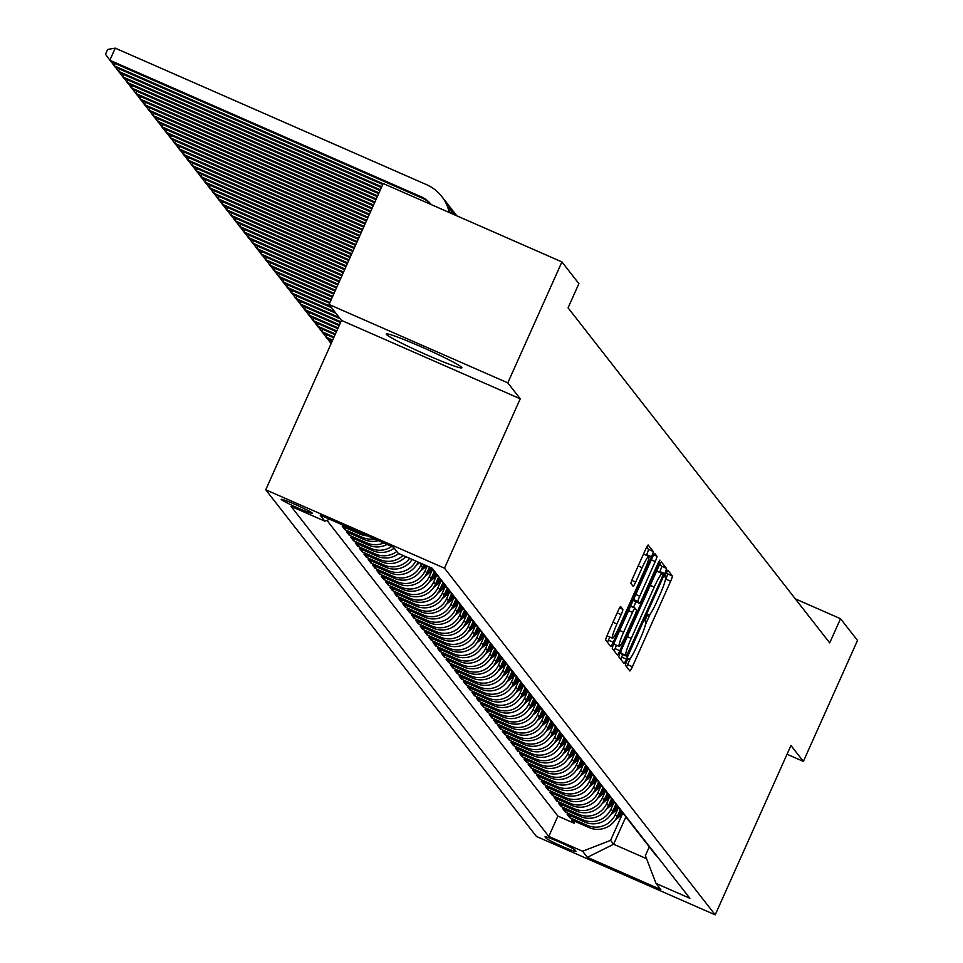<?xml version="1.0" encoding="UTF-8"?>
<svg xmlns="http://www.w3.org/2000/svg" width="963" height="963" viewBox="0 0 963 963"><rect width="100%" height="100%" fill="white"/><g stroke="black" fill="none" stroke-linecap="round" stroke-linejoin="round"><path stroke-width="1.44" d="M626.516 661.473L625.336 665.18L629.838 670.946A5.212 0.614 113.7 0 0 629.874 670.97A5.212 0.614 113.7 0 0 632.39 666.745L670.633 581.255A5.212 0.614 113.7 0 0 672.33 575.958L667.804 570.168L666.035 573.129L664.855 576.825L665.433 577.571A16.684 1.95 113.7 0 1 659.992 594.52L656.802 601.646A16.684 1.95 113.7 0 1 648.749 615.176A16.684 1.95 113.7 0 1 648.653 615.104L648.039 614.334L646.281 617.295L645.09 621.003L645.679 621.749A16.684 1.95 113.7 0 1 640.239 638.686L637.049 645.812A16.684 1.95 113.7 0 1 628.983 659.354A16.684 1.95 113.7 0 1 628.887 659.27L628.285 658.511L626.516 661.473M386.38 334.366A41.433 2.588 -155.9 0 0 425.213 354.228A41.433 2.588 -155.9 0 0 461.879 367.806A41.433 2.588 -155.9 0 0 461.734 367.409A41.433 2.588 -155.9 0 0 422.889 347.547A41.433 2.588 -155.9 0 0 386.235 333.968A41.433 2.588 -155.9 0 0 386.38 334.366M281.268 499.508A16.997 1.059 -155.9 0 0 297.206 507.657A16.997 1.059 -155.9 0 0 312.241 513.219A16.997 1.059 -155.9 0 0 312.193 513.062A16.997 1.059 -155.9 0 0 296.255 504.913A16.997 1.059 -155.9 0 0 281.22 499.34A16.997 1.059 -155.9 0 0 281.268 499.508M620.69 606.558A5.212 0.614 113.7 0 0 620.654 606.534A5.212 0.614 113.7 0 0 618.138 610.771L607.412 634.749A5.212 0.614 113.7 0 0 605.715 640.046L610.723 646.462A5.212 0.614 113.7 0 0 610.747 646.486A5.212 0.614 113.7 0 0 613.262 642.261L651.506 556.758A5.212 0.614 113.7 0 0 653.215 551.462L648.207 545.058A5.212 0.614 113.7 0 0 648.171 545.022A5.212 0.614 113.7 0 0 645.655 549.259L632.691 578.233A5.212 0.614 113.7 0 0 630.994 583.53L633.136 586.274A5.212 0.614 113.7 0 0 633.173 586.298A5.212 0.614 113.7 0 0 635.688 582.061L642.116 567.701A13.951 1.625 113.7 0 1 648.845 556.373A13.951 1.625 113.7 0 1 644.379 570.602L619.209 626.889A13.951 1.625 113.7 0 1 612.468 638.204A13.951 1.625 113.7 0 1 616.934 623.976L621.135 614.599A5.212 0.614 113.7 0 0 622.832 609.302L620.617 606.534M520.237 398.802L507.802 382.877L561.923 261.912L383.178 183.524L329.057 304.489L341.492 320.414L265.74 489.782L444.485 568.17L520.237 398.802L341.492 320.414M787.036 754.234L803.383 761.408L790.948 745.482L715.196 914.85L444.485 568.17M803.383 761.408L857.503 640.431L840.53 618.703L795.33 598.878M561.923 261.912L578.895 283.64L568.074 307.835L829.697 642.887L840.53 618.703M620.605 651.662A5.212 0.614 113.7 0 0 618.908 656.959L623.916 663.363A5.212 0.614 113.7 0 0 623.952 663.387A5.212 0.614 113.7 0 0 626.468 659.161L664.711 573.671A5.212 0.614 113.7 0 0 666.408 568.375L661.4 561.959A5.212 0.614 113.7 0 0 661.376 561.935A5.212 0.614 113.7 0 0 658.861 566.16L620.605 651.662M617.319 654.912L612.312 648.496A5.212 0.614 113.7 0 1 614.009 643.212L652.252 557.709A5.212 0.614 113.7 0 1 654.768 553.484A5.212 0.614 113.7 0 0 654.768 553.484L656.947 556.253A5.212 0.614 113.7 0 1 655.249 561.549L639.733 596.217A5.212 0.614 113.7 0 0 638.036 601.514L639.456 603.332A5.212 0.614 113.7 0 0 639.492 603.356A5.212 0.614 113.7 0 0 642.008 599.13L658.15 563.03L659.92 560.069L658.752 563.788L619.871 650.711A5.212 0.614 113.7 0 1 617.355 654.936A5.212 0.614 113.7 0 1 617.319 654.912M359.909 532.539A21.246 21.054 142 0 1 358.188 531.865L359.921 534.08L342.286 526.352L344.874 529.674L345.693 527.844M374.426 538.895A21.246 21.054 142 0 1 362.509 537.402L364.243 539.617L346.608 531.889L349.208 535.211L350.014 533.382M383.731 542.988A21.246 21.054 142 0 1 366.831 542.939L368.564 545.154L350.929 537.426L353.529 540.749L354.348 538.919M391.736 546.49A21.246 21.054 142 0 1 371.164 548.477L372.886 550.692L355.263 542.963L357.851 546.286L358.669 544.456M396.828 551.474A21.246 21.054 142 0 1 375.486 554.026L377.219 556.241L359.584 548.501L362.172 551.823L362.991 549.993M403.003 555.434A21.246 21.054 142 0 1 379.807 559.563L381.541 561.778L363.906 554.038L366.506 557.36L367.312 555.543M409.66 558.359A21.246 21.054 142 0 1 384.129 565.1L385.862 567.315L368.227 559.575L370.827 562.898L371.646 561.08M415.799 561.056A21.246 21.054 142 0 1 388.462 570.638L390.184 572.853L372.561 565.112L375.149 568.435L375.967 566.617M421.541 563.572L420.759 565.293A21.246 21.054 142 0 1 392.784 576.175L394.517 578.39L376.882 570.65L379.47 573.972L380.289 572.154M427.223 566.063L425.092 570.83A21.246 21.054 142 0 1 397.105 581.712L398.838 583.927L381.204 576.187L383.804 579.521L384.61 577.692M431.93 570.734L429.414 576.368A21.246 21.054 142 0 1 401.427 587.249L403.16 589.464L385.525 581.736L388.125 585.059L388.944 583.229M436.263 576.271L433.735 581.905A21.246 21.054 142 0 1 405.76 592.787L407.481 595.002L389.859 587.274L392.447 590.596L393.265 588.766M440.585 581.808L438.057 587.442A21.246 21.054 142 0 1 410.082 598.324L411.815 600.539L394.18 592.811L396.768 596.133L397.587 594.303M444.906 587.346L442.39 592.979A21.246 21.054 142 0 1 414.403 603.861L416.136 606.076L398.501 598.348L401.102 601.67L401.908 599.841M449.227 592.883L446.712 598.517A21.246 21.054 142 0 1 418.724 609.398L420.458 611.613L402.823 603.885L405.423 607.208L406.242 605.378M453.561 598.42L451.033 604.054A21.246 21.054 142 0 1 423.058 614.936L424.779 617.151L407.156 609.423L409.744 612.745L410.563 610.915M457.882 603.957L455.355 609.591A21.246 21.054 142 0 1 427.379 620.473L429.113 622.688L411.478 614.96L414.066 618.282L414.884 616.452M462.204 609.495L459.688 615.128A21.246 21.054 142 0 1 431.701 626.01L433.434 628.225L415.799 620.497L418.399 623.819L419.206 621.99M466.525 615.032L464.01 620.678A21.246 21.054 142 0 1 436.022 631.547L437.756 633.774L420.121 626.034L422.721 629.357L423.539 627.527M470.859 620.569L468.331 626.215A21.246 21.054 142 0 1 440.356 637.097L442.077 639.312L424.454 631.572L427.042 634.894L427.861 633.064M475.18 626.106L472.652 631.752A21.246 21.054 142 0 1 444.677 642.634L446.411 644.849L428.776 637.109L431.364 640.431L432.182 638.613M479.502 631.656L476.986 637.289A21.246 21.054 142 0 1 448.999 648.171L450.732 650.386L433.097 642.646L435.697 645.968L436.504 644.151M483.823 637.193L481.307 642.827A21.246 21.054 142 0 1 453.32 653.708L455.054 655.923L437.419 648.183L440.019 651.506L440.837 649.688M488.157 642.73L485.629 648.364A21.246 21.054 142 0 1 457.654 659.246L459.375 661.461L441.752 653.721L444.34 657.055L445.159 655.225M492.478 648.268L489.95 653.901A21.246 21.054 142 0 1 461.975 664.783L463.709 666.998L446.074 659.27L448.662 662.592L449.48 660.762M496.8 653.805L494.284 659.438A21.246 21.054 142 0 1 466.297 670.32L468.03 672.535L450.395 664.807L452.995 668.129L453.802 666.3M501.121 659.342L498.605 664.976A21.246 21.054 142 0 1 470.618 675.857L472.351 678.072L454.717 670.344L457.317 673.667L458.135 671.837M505.455 664.879L502.927 670.513A21.246 21.054 142 0 1 474.952 681.395L476.673 683.61L459.05 675.882L461.638 679.204L462.457 677.374M509.776 670.417L507.248 676.05A21.246 21.054 142 0 1 479.273 686.932L481.006 689.147L463.372 681.419L465.96 684.741L466.778 682.911M514.098 675.954L511.582 681.587A21.246 21.054 142 0 1 483.595 692.469L485.328 694.684L467.693 686.956L470.293 690.278L471.1 688.449M518.419 681.491L515.903 687.125A21.246 21.054 142 0 1 487.916 698.006L489.649 700.221L472.014 692.493L474.615 695.816L475.433 693.986M522.753 687.028L520.225 692.662A21.246 21.054 142 0 1 492.249 703.544L493.971 705.759L476.348 698.031L478.936 701.353L479.755 699.523M527.074 692.566L524.546 698.199A21.246 21.054 142 0 1 496.571 709.081L498.304 711.296L480.669 703.568L483.257 706.89L484.076 705.06M531.395 698.103L528.88 703.748A21.246 21.054 142 0 1 500.892 714.63L502.626 716.845L484.991 709.105L487.591 712.427L488.397 710.598M535.717 703.64L533.201 709.286A21.246 21.054 142 0 1 505.214 720.168L506.947 722.382L489.312 714.642L491.912 717.965L492.731 716.147M540.05 709.189L537.523 714.823A21.246 21.054 142 0 1 509.547 725.705L511.269 727.92L493.646 720.18L496.234 723.502L497.052 721.684M544.372 714.727L541.844 720.36A21.246 21.054 142 0 1 513.869 731.242L515.602 733.457L497.967 725.717L500.555 729.039L501.374 727.221M548.693 720.264L546.177 725.897A21.246 21.054 142 0 1 518.19 736.779L519.924 738.994L502.289 731.254L504.889 734.576L505.695 732.759M553.015 725.801L550.499 731.435A21.246 21.054 142 0 1 522.512 742.317L524.245 744.531L506.61 736.803L509.21 740.126L510.029 738.296M557.348 731.338L554.82 736.972A21.246 21.054 142 0 1 526.845 747.854L528.567 750.069L510.932 742.341L513.532 745.663L514.35 743.833M561.67 736.876L559.142 742.509A21.246 21.054 142 0 1 531.167 753.391L532.9 755.606L515.265 747.878L517.853 751.2L518.672 749.37M565.991 742.413L563.475 748.046A21.246 21.054 142 0 1 535.488 758.928L537.222 761.143L519.587 753.415L522.187 756.737L522.993 754.908M570.313 747.95L567.797 753.584A21.246 21.054 142 0 1 539.81 764.466L541.543 766.68L523.908 758.952L526.508 762.275L527.327 760.445M574.646 753.487L572.118 759.121A21.246 21.054 142 0 1 544.143 770.003L545.865 772.218L528.23 764.49L530.83 767.812L531.648 765.982M578.968 759.025L576.44 764.658A21.246 21.054 142 0 1 548.465 775.54L550.198 777.755L532.563 770.027L535.151 773.349L535.97 771.519M583.289 764.562L580.773 770.195A21.246 21.054 142 0 1 552.786 781.077L554.519 783.292L536.885 775.564L539.485 778.886L540.291 777.057M587.611 770.099L585.095 775.733A21.246 21.054 142 0 1 557.108 786.615L558.841 788.829L541.206 781.101L543.806 784.424L544.625 782.594M591.944 775.636L589.416 781.282A21.246 21.054 142 0 1 561.441 792.152L563.162 794.379L545.527 786.639L548.128 789.961L548.946 788.131M596.266 781.174L593.738 786.819A21.246 21.054 142 0 1 565.763 797.701L567.496 799.916L549.861 792.176L552.449 795.498L553.268 793.668M600.587 786.723L598.071 792.356A21.246 21.054 142 0 1 570.084 803.238L571.817 805.453L554.182 797.713L556.783 801.035L557.589 799.218M604.908 792.26L602.393 797.894A21.246 21.054 142 0 1 574.405 808.776L576.139 810.99L558.504 803.25L561.104 806.573L561.923 804.755M609.242 797.797L606.714 803.431A21.246 21.054 142 0 1 578.739 814.313L580.46 816.528L562.825 808.788L565.425 812.11L566.244 810.292M613.563 803.335L611.036 808.968A21.246 21.054 142 0 1 583.06 819.85L584.794 822.065L567.159 814.325L569.747 817.659L587.382 825.387A21.246 21.054 -38 0 0 615.369 814.505L617.885 808.872M570.565 815.83L569.747 817.659M394.517 578.39A21.246 21.054 -38 0 0 422.492 567.508L423.816 564.559M398.838 583.927A21.246 21.054 -38 0 0 426.814 573.045L429.498 567.063M403.16 589.464A21.246 21.054 -38 0 0 431.147 578.582L434.289 571.553M407.481 595.002A21.246 21.054 -38 0 0 435.469 584.12L438.61 577.09M411.815 600.539A21.246 21.054 -38 0 0 439.79 589.657L442.932 582.627M416.136 606.076A21.246 21.054 -38 0 0 444.112 595.194L447.265 588.164M420.458 611.613A21.246 21.054 -38 0 0 448.445 600.731L451.587 593.702M424.779 617.151A21.246 21.054 -38 0 0 452.766 606.269L455.908 599.239M429.113 622.688A21.246 21.054 -38 0 0 457.088 611.806L460.23 604.776M433.434 628.225A21.246 21.054 -38 0 0 461.409 617.343L464.563 610.313M437.756 633.774A21.246 21.054 -38 0 0 465.743 622.892L468.885 615.863M442.077 639.312A21.246 21.054 -38 0 0 470.064 628.43L473.206 621.4M446.411 644.849A21.246 21.054 -38 0 0 474.386 633.967L477.528 626.937M450.732 650.386A21.246 21.054 -38 0 0 478.707 639.504L481.861 632.474M455.054 655.923A21.246 21.054 -38 0 0 483.041 645.041L486.183 638.012M459.375 661.461A21.246 21.054 -38 0 0 487.362 650.579L490.504 643.549M463.709 666.998A21.246 21.054 -38 0 0 491.684 656.116L494.826 649.086M468.03 672.535A21.246 21.054 -38 0 0 496.005 661.653L499.159 654.623M472.351 678.072A21.246 21.054 -38 0 0 500.339 667.19L503.48 660.161M476.673 683.61A21.246 21.054 -38 0 0 504.66 672.728L507.802 665.698M481.006 689.147A21.246 21.054 -38 0 0 508.982 678.265L512.123 671.235M485.328 694.684A21.246 21.054 -38 0 0 513.303 683.802L516.457 676.772M489.649 700.221A21.246 21.054 -38 0 0 517.637 689.339L520.778 682.31M493.971 705.759A21.246 21.054 -38 0 0 521.958 694.877L525.1 687.847M498.304 711.296A21.246 21.054 -38 0 0 526.279 700.426L529.421 693.384M502.626 716.845A21.246 21.054 -38 0 0 530.601 705.963L533.755 698.933M506.947 722.382A21.246 21.054 -38 0 0 534.934 711.501L538.076 704.471M511.269 727.92A21.246 21.054 -38 0 0 539.256 717.038L542.398 710.008M515.602 733.457A21.246 21.054 -38 0 0 543.577 722.575L546.719 715.545M519.924 738.994A21.246 21.054 -38 0 0 547.899 728.112L551.053 721.082M524.245 744.531A21.246 21.054 -38 0 0 552.232 733.65L555.374 726.62M528.567 750.069A21.246 21.054 -38 0 0 556.554 739.187L559.696 732.157M532.9 755.606A21.246 21.054 -38 0 0 560.875 744.724L564.017 737.694M537.222 761.143A21.246 21.054 -38 0 0 565.197 750.261L568.351 743.231M541.543 766.68A21.246 21.054 -38 0 0 569.53 755.799L572.672 748.769M545.865 772.218A21.246 21.054 -38 0 0 573.852 761.336L576.993 754.306M550.198 777.755A21.246 21.054 -38 0 0 578.173 766.873L581.315 759.843M554.519 783.292A21.246 21.054 -38 0 0 582.495 772.41L585.648 765.38M558.841 788.829A21.246 21.054 -38 0 0 586.828 777.948L589.97 770.918M563.162 794.379A21.246 21.054 -38 0 0 591.15 783.497L594.291 776.467M567.496 799.916A21.246 21.054 -38 0 0 595.471 789.034L598.613 782.004M571.817 805.453A21.246 21.054 -38 0 0 599.793 794.571L602.946 787.541M576.139 810.99A21.246 21.054 -38 0 0 604.126 800.109L607.268 793.079M580.46 816.528A21.246 21.054 -38 0 0 608.447 805.646L611.589 798.616M584.794 822.065A21.246 21.054 -38 0 0 612.769 811.183L615.911 804.153M575.97 851.28L575.019 850.064A16.467 1.023 -155.9 0 0 559.587 842.168A16.467 1.023 -155.9 0 0 545.022 836.775A16.467 1.023 -155.9 0 0 545.07 836.931L546.021 838.147A16.467 1.023 -155.9 0 0 561.465 846.044A16.467 1.023 -155.9 0 0 576.03 851.436A16.467 1.023 -155.9 0 0 575.97 851.28M265.74 489.782L536.451 836.462L715.196 914.85M329.719 519.298L324.88 521.176L291.067 506.345L548.802 836.414L582.615 851.244L610.602 840.362L622.206 814.409M324.88 521.176L320.125 515.085L393.554 547.285L398.309 553.376L432.122 568.206L689.869 898.286L656.044 883.456L660.799 889.547L587.37 857.335L582.615 851.244M326.963 520.369L557.89 816.094L574.08 823.196L571.48 819.874L589.115 827.602A21.246 21.054 -38 0 0 617.09 816.72L620.244 809.69M651.518 849.583A21.246 21.054 -38 0 0 655.394 854.133M652.721 851.304L654.455 853.519A21.246 21.054 -38 0 0 657.127 856.348M583.06 819.85L565.425 812.11M578.739 814.313L561.104 806.573M574.405 808.776L556.783 801.035M570.084 803.238L552.449 795.498M565.763 797.701L548.128 789.961M561.441 792.152L543.806 784.424M557.108 786.615L539.485 778.886M552.786 781.077L535.151 773.349M548.465 775.54L530.83 767.812M544.143 770.003L526.508 762.275M539.81 764.466L522.187 756.737M535.488 758.928L517.853 751.2M531.167 753.391L513.532 745.663M526.845 747.854L509.21 740.126M522.512 742.317L504.889 734.576M518.19 736.779L500.555 729.039M513.869 731.242L496.234 723.502M509.547 725.705L491.912 717.965M505.214 720.168L487.591 712.427M500.892 714.63L483.257 706.89M496.571 709.081L478.936 701.353M492.249 703.544L474.615 695.816M487.916 698.006L470.293 690.278M483.595 692.469L465.96 684.741M479.273 686.932L461.638 679.204M474.952 681.395L457.317 673.667M470.618 675.857L452.995 668.129M466.297 670.32L448.662 662.592M461.975 664.783L444.34 657.055M457.654 659.246L440.019 651.506M453.32 653.708L435.697 645.968M448.999 648.171L431.364 640.431M444.677 642.634L427.042 634.894M440.356 637.097L422.721 629.357M436.022 631.547L418.399 623.819M431.701 626.01L414.066 618.282M427.379 620.473L409.744 612.745M423.058 614.936L405.423 607.208M418.724 609.398L401.102 601.67M414.403 603.861L396.768 596.133M410.082 598.324L392.447 590.596M405.76 592.787L388.125 585.059M401.427 587.249L383.804 579.521M397.105 581.712L379.47 573.972M392.784 576.175L375.149 568.435M388.462 570.638L370.827 562.898M384.129 565.1L366.506 557.36M379.807 559.563L362.172 551.823M375.486 554.026L357.851 546.286M371.164 548.477L353.529 540.749M366.831 542.939L349.208 535.211M362.509 537.402L344.874 529.674M358.188 531.865L340.553 524.137M610.602 840.362L613.624 844.238L646.558 858.683M625.878 816.841L613.624 844.238L587.37 857.335M649.279 846.898L645.379 855.625L656.044 883.456M507.802 382.877L329.057 304.489M574.887 821.367L574.08 823.196M557.89 816.094L548.802 836.414M651.072 848.596A21.246 21.054 142 0 1 648.4 845.767L650.133 847.982A21.246 21.054 -38 0 0 652.794 850.811M646.739 843.058A21.246 21.054 142 0 1 644.078 840.23L645.812 842.444A21.246 21.054 -38 0 0 648.472 845.273M648.4 845.767A21.246 21.054 142 0 1 647.184 844.045M642.417 837.521A21.246 21.054 142 0 1 639.757 834.692L641.478 836.907A21.246 21.054 -38 0 0 644.151 839.736M644.078 840.23A21.246 21.054 142 0 1 642.863 838.508M638.096 831.984A21.246 21.054 142 0 1 635.424 829.155L637.157 831.37A21.246 21.054 -38 0 0 639.829 834.199M639.757 834.692A21.246 21.054 142 0 1 638.541 832.971M633.774 826.447A21.246 21.054 142 0 1 631.102 823.618L632.835 825.833A21.246 21.054 -38 0 0 635.496 828.662M635.424 829.155A21.246 21.054 142 0 1 634.22 827.434M629.441 820.909A21.246 21.054 142 0 1 626.781 818.081L628.514 820.295A21.246 21.054 -38 0 0 631.174 823.124M631.102 823.618A21.246 21.054 142 0 1 629.886 821.896M625.119 815.372A21.246 21.054 142 0 1 622.459 812.543L624.18 814.758A21.246 21.054 -38 0 0 626.853 817.587M626.781 818.081A21.246 21.054 142 0 1 625.565 816.347M620.798 809.835A21.246 21.054 142 0 1 618.126 807.006L619.859 809.221A21.246 21.054 -38 0 0 622.531 812.05M622.459 812.543A21.246 21.054 142 0 1 621.243 810.81M616.476 804.286A21.246 21.054 142 0 1 613.804 801.469L615.538 803.684A21.246 21.054 -38 0 0 618.198 806.5M612.649 811.448L618.102 806.97A21.246 21.054 142 0 1 616.922 805.273M612.143 798.748A21.246 21.054 142 0 1 609.483 795.932L611.216 798.146A21.246 21.054 -38 0 0 613.876 800.963M608.327 805.911L613.78 801.433A21.246 21.054 142 0 1 612.588 799.735M607.822 793.211A21.246 21.054 142 0 1 605.161 790.394L606.883 792.609A21.246 21.054 -38 0 0 609.555 795.426M609.483 795.932A21.246 21.054 142 0 1 608.267 794.198M603.5 787.674A21.246 21.054 142 0 1 600.828 784.857L602.561 787.072A21.246 21.054 -38 0 0 605.233 789.889M605.161 790.394A21.246 21.054 142 0 1 603.945 788.661M599.179 782.137A21.246 21.054 142 0 1 596.506 779.308L598.24 781.523A21.246 21.054 -38 0 0 600.9 784.351M600.828 784.857A21.246 21.054 142 0 1 599.624 783.124M594.845 776.599A21.246 21.054 142 0 1 592.185 773.77L593.918 775.985A21.246 21.054 -38 0 0 596.579 778.814M596.506 779.308A21.246 21.054 142 0 1 595.29 777.586M590.524 771.062A21.246 21.054 142 0 1 587.863 768.233L589.585 770.448A21.246 21.054 -38 0 0 592.257 773.277M592.185 773.77A21.246 21.054 142 0 1 590.969 772.049M586.202 765.525A21.246 21.054 142 0 1 583.53 762.696L585.263 764.911A21.246 21.054 -38 0 0 587.936 767.74M587.863 768.233A21.246 21.054 142 0 1 586.648 766.512M581.881 759.988A21.246 21.054 142 0 1 579.208 757.159L580.942 759.374A21.246 21.054 -38 0 0 583.602 762.202M583.53 762.696A21.246 21.054 142 0 1 582.326 760.975M577.547 754.45A21.246 21.054 142 0 1 574.887 751.622L576.62 753.836A21.246 21.054 -38 0 0 579.281 756.665M579.208 757.159A21.246 21.054 142 0 1 577.993 755.437M573.226 748.913A21.246 21.054 142 0 1 570.565 746.084L572.287 748.299A21.246 21.054 -38 0 0 574.959 751.128M574.887 751.622A21.246 21.054 142 0 1 573.671 749.9M568.904 743.376A21.246 21.054 142 0 1 566.232 740.547L567.965 742.762A21.246 21.054 -38 0 0 570.638 745.591M570.565 746.084A21.246 21.054 142 0 1 569.35 744.363M564.583 737.839A21.246 21.054 142 0 1 561.911 735.01L563.644 737.225A21.246 21.054 -38 0 0 566.304 740.053M566.232 740.547A21.246 21.054 142 0 1 565.028 738.814M560.249 732.301A21.246 21.054 142 0 1 557.589 729.473L559.322 731.687A21.246 21.054 -38 0 0 561.983 734.516M561.911 735.01A21.246 21.054 142 0 1 560.695 733.276M555.928 726.752A21.246 21.054 142 0 1 553.268 723.935L554.989 726.15A21.246 21.054 -38 0 0 557.661 728.979M557.589 729.473A21.246 21.054 142 0 1 556.373 727.739M551.606 721.215A21.246 21.054 142 0 1 548.934 718.398L550.667 720.613A21.246 21.054 -38 0 0 553.34 723.43M553.268 723.935A21.246 21.054 142 0 1 552.052 722.202M547.285 715.678A21.246 21.054 142 0 1 544.613 712.861L546.346 715.076A21.246 21.054 -38 0 0 549.006 717.892M548.934 718.398A21.246 21.054 142 0 1 547.73 716.665M542.951 710.14A21.246 21.054 142 0 1 540.291 707.324L542.025 709.538A21.246 21.054 -38 0 0 544.685 712.355M544.613 712.861A21.246 21.054 142 0 1 543.397 711.127M538.63 704.603A21.246 21.054 142 0 1 535.97 701.774L537.691 704.001A21.246 21.054 -38 0 0 540.363 706.818M540.291 707.324A21.246 21.054 142 0 1 539.075 705.59M534.309 699.066A21.246 21.054 142 0 1 531.636 696.237L533.37 698.452A21.246 21.054 -38 0 0 536.042 701.281M535.97 701.774A21.246 21.054 142 0 1 534.754 700.053M529.987 693.529A21.246 21.054 142 0 1 527.315 690.7L529.048 692.915A21.246 21.054 -38 0 0 531.708 695.743M531.636 696.237A21.246 21.054 142 0 1 530.432 694.516M525.654 687.991A21.246 21.054 142 0 1 522.993 685.162L524.727 687.377A21.246 21.054 -38 0 0 527.387 690.206M527.315 690.7A21.246 21.054 142 0 1 526.099 688.978M521.332 682.454A21.246 21.054 142 0 1 518.672 679.625L520.393 681.84A21.246 21.054 -38 0 0 523.065 684.669M522.993 685.162A21.246 21.054 142 0 1 521.777 683.441M517.011 676.917A21.246 21.054 142 0 1 514.35 674.088L516.072 676.303A21.246 21.054 -38 0 0 518.744 679.132M518.672 679.625A21.246 21.054 142 0 1 517.456 677.904M512.689 671.38A21.246 21.054 142 0 1 510.017 668.551L511.75 670.766A21.246 21.054 -38 0 0 514.411 673.594M514.35 674.088A21.246 21.054 142 0 1 513.135 672.367M508.356 665.842A21.246 21.054 142 0 1 505.695 663.013L507.429 665.228A21.246 21.054 -38 0 0 510.089 668.057M510.017 668.551A21.246 21.054 142 0 1 508.801 666.829M504.034 660.305A21.246 21.054 142 0 1 501.374 657.476L503.095 659.691A21.246 21.054 -38 0 0 505.768 662.52M505.695 663.013A21.246 21.054 142 0 1 504.48 661.292M499.713 654.768A21.246 21.054 142 0 1 497.052 651.939L498.774 654.154A21.246 21.054 -38 0 0 501.446 656.983M501.374 657.476A21.246 21.054 142 0 1 500.158 655.743M495.391 649.231A21.246 21.054 142 0 1 492.719 646.402L494.452 648.617A21.246 21.054 -38 0 0 497.113 651.445M497.052 651.939A21.246 21.054 142 0 1 495.837 650.206M491.058 643.681A21.246 21.054 142 0 1 488.397 640.864L490.131 643.079A21.246 21.054 -38 0 0 492.791 645.896M492.719 646.402A21.246 21.054 142 0 1 491.503 644.668M486.736 638.144A21.246 21.054 142 0 1 484.076 635.327L485.797 637.542A21.246 21.054 -38 0 0 488.47 640.359M488.397 640.864A21.246 21.054 142 0 1 487.182 639.131M482.415 632.607A21.246 21.054 142 0 1 479.755 629.79L481.476 632.005A21.246 21.054 -38 0 0 484.148 634.822M484.076 635.327A21.246 21.054 142 0 1 482.86 633.594M478.093 627.069A21.246 21.054 142 0 1 475.421 624.253L477.154 626.468A21.246 21.054 -38 0 0 479.815 629.284M479.755 629.79A21.246 21.054 142 0 1 478.539 628.057M473.76 621.532A21.246 21.054 142 0 1 471.1 618.703L472.833 620.918A21.246 21.054 -38 0 0 475.493 623.747M475.421 624.253A21.246 21.054 142 0 1 474.205 622.519M469.438 615.995A21.246 21.054 142 0 1 466.778 613.166L468.5 615.381A21.246 21.054 -38 0 0 471.172 618.21M471.1 618.703A21.246 21.054 142 0 1 469.884 616.982M465.117 610.458A21.246 21.054 142 0 1 462.457 607.629L464.178 609.844A21.246 21.054 -38 0 0 466.85 612.673M466.778 613.166A21.246 21.054 142 0 1 465.562 611.445M460.796 604.92A21.246 21.054 142 0 1 458.123 602.092L459.857 604.307A21.246 21.054 -38 0 0 462.517 607.135M462.457 607.629A21.246 21.054 142 0 1 461.241 605.908M456.462 599.383A21.246 21.054 142 0 1 453.802 596.554L455.535 598.769A21.246 21.054 -38 0 0 458.195 601.598M458.123 602.092A21.246 21.054 142 0 1 456.907 600.37M390.184 572.853A21.246 21.054 -38 0 0 418.123 562.067M452.141 593.846A21.246 21.054 142 0 1 449.48 591.017L451.202 593.232A21.246 21.054 -38 0 0 453.874 596.061M453.802 596.554A21.246 21.054 142 0 1 452.586 594.833M385.862 567.315A21.246 21.054 -38 0 0 412.176 559.467M447.819 588.309A21.246 21.054 142 0 1 445.159 585.48L446.88 587.695A21.246 21.054 -38 0 0 449.552 590.524M449.48 591.017A21.246 21.054 142 0 1 448.264 589.296M381.541 561.778A21.246 21.054 -38 0 0 405.736 556.638M443.498 582.771A21.246 21.054 142 0 1 440.825 579.943L442.559 582.158A21.246 21.054 -38 0 0 445.219 584.986M445.159 585.48A21.246 21.054 142 0 1 443.943 583.759M377.219 556.241A21.246 21.054 -38 0 0 398.718 553.556M439.164 577.234A21.246 21.054 142 0 1 436.504 574.405L438.237 576.62A21.246 21.054 -38 0 0 440.898 579.449M440.825 579.943A21.246 21.054 142 0 1 439.61 578.209M372.886 550.692A21.246 21.054 -38 0 0 394.228 548.152M434.843 571.697A21.246 21.054 142 0 1 432.182 568.868L433.904 571.083A21.246 21.054 -38 0 0 436.576 573.912M436.504 574.405A21.246 21.054 142 0 1 435.288 572.672M368.564 545.154A21.246 21.054 -38 0 0 387.054 544.432M432.182 568.868A21.246 21.054 142 0 1 431.496 567.929M364.243 539.617A21.246 21.054 -38 0 0 378.375 540.628M359.921 534.08A21.246 21.054 -38 0 0 367.433 535.837M665.204 580.46L665.806 579.136A5.212 0.614 113.7 0 0 667.503 573.84L666.372 572.395M626.54 666.733A5.212 0.614 113.7 0 0 627.563 664.626L630.476 658.114M645.451 624.638L650.23 613.949M659.523 572.359L659.884 571.553A5.212 0.614 113.7 0 0 661.581 566.256L659.872 564.065M620.617 659.149A5.212 0.614 113.7 0 0 621.641 657.043L622.76 654.527M626.432 656.116L661.786 578.125L662.977 574.43L662.351 573.635A16.684 1.95 113.7 0 0 662.255 573.563A16.684 1.95 113.7 0 0 654.202 587.093L631.246 638.397A16.684 1.95 113.7 0 0 625.806 655.334L620.979 653.215L625.806 655.334M662.135 573.539L657.524 571.516A16.684 1.95 113.7 0 0 657.428 571.444A16.684 1.95 113.7 0 0 655.947 572.672M621.207 650.326A16.684 1.95 113.7 0 0 620.979 653.215M633.461 599.72L634.629 601.213A5.212 0.614 113.7 0 0 634.653 601.237A5.212 0.614 113.7 0 0 634.701 601.249M635.965 601.815L633.449 607.436M616.525 645.258L615.032 648.593L619.871 650.711M623.639 632.197A13.951 1.625 113.7 0 0 619.173 646.426A13.951 1.625 113.7 0 0 625.914 635.111L634.786 615.273A5.212 0.614 113.7 0 0 636.483 609.976L635.062 608.159A5.212 0.614 113.7 0 0 635.026 608.135A5.212 0.614 113.7 0 0 632.51 612.372L623.639 632.197L619.703 630.476M614.286 642.598A13.951 1.625 113.7 0 0 614.346 644.307L619.173 646.426M614.021 650.699A5.212 0.614 113.7 0 0 615.032 648.593M607.581 634.376A13.951 1.625 113.7 0 0 607.641 636.086L612.468 638.204M648.845 556.373L644.018 554.255A13.951 1.625 113.7 0 0 643.176 554.808M646.39 555.302L646.679 554.64A5.212 0.614 113.7 0 0 648.376 549.343L646.667 547.153M607.424 642.237A5.212 0.614 113.7 0 0 608.435 640.142L609.82 637.049M615.08 820.259L623.242 813.554M618.968 812.519L621.159 810.726M616.982 816.985L622.423 812.507M621.917 811.821L617.752 815.252M610.759 814.722L618.92 808.017M614.647 806.982L616.838 805.188M617.596 806.284L613.431 809.714M606.437 809.185L614.599 802.48M610.325 801.445L612.504 799.651M613.275 800.747L609.098 804.177M602.116 803.648L610.277 796.943M606.004 795.907L608.183 794.114M604.006 800.361L609.447 795.883M608.953 795.209L604.776 798.64M597.782 798.11L605.944 791.405M601.67 790.37L603.861 788.577M599.684 794.824L605.125 790.346M604.62 789.672L600.455 793.103M593.461 792.573L601.622 785.868M597.349 784.833L599.54 783.039M595.351 789.287L600.804 784.809M600.298 784.135L596.133 787.565M589.139 787.036L597.301 780.331M593.027 779.296L595.206 777.502M591.029 783.75L596.482 779.272M595.977 778.598L591.8 782.028M584.818 781.499L592.979 774.794M588.706 773.758L590.885 771.965M586.708 778.212L592.149 773.734M591.655 773.06L587.478 776.491M580.484 775.961L588.658 769.256M584.372 768.221L586.563 766.428M582.386 772.675L587.827 768.197M587.322 767.523L583.157 770.954M331.344 343.117L330.381 342.696L331.116 343.622M331.404 340.408L330.381 342.696L327.468 338.687M576.163 770.424L584.324 763.707M580.051 762.684L582.242 760.878M578.053 767.138L583.506 762.66M583 761.986L578.835 765.404M332.704 340.071L326.06 337.146L327.143 338.531L332.367 340.83M327.083 334.871L326.06 337.146L323.147 333.15M571.841 764.887L580.003 758.17M575.73 757.147L577.908 755.341M573.731 761.601L579.184 757.123M578.679 756.449L574.502 759.867M334.065 337.026L321.738 331.609L322.81 332.993L333.728 337.784M322.749 329.334L321.738 331.609L318.825 327.613M567.52 759.35L575.681 752.633M571.408 751.597L573.587 749.804M569.41 756.063L574.851 751.585M574.357 750.911L570.18 754.33M335.425 333.98L317.405 326.072L318.488 327.456L335.088 334.739M318.428 323.797L317.405 326.072L314.504 322.063M563.186 753.8L571.36 747.095M567.075 746.06L569.265 744.267M565.088 750.526L570.529 746.048M570.024 745.374L565.859 748.793M336.785 330.935L313.083 320.535L314.167 321.919L336.448 331.693M314.107 318.259L313.083 320.535L310.17 316.526M558.865 748.263L567.026 741.558M562.753 740.523L564.944 738.729M560.755 744.989L566.208 740.511M565.702 739.837L561.537 743.255M338.145 327.889L308.762 314.997L309.845 316.382L337.808 328.648M309.785 312.71L308.762 314.997L305.849 310.989M554.544 742.726L562.705 736.021M558.432 734.986L560.61 733.192M556.433 739.452L561.886 734.974M561.381 734.288L557.204 737.718M339.518 324.844L304.44 309.46L305.512 310.844L339.169 325.602M305.452 307.173L304.44 309.46L301.527 305.452M550.222 737.189L558.384 730.484M554.11 729.448L556.289 727.655M552.112 733.914L557.565 729.436M557.059 728.75L552.882 732.181M340.878 321.798L300.107 303.923L301.19 305.307L340.529 322.557M301.13 301.636L300.107 303.923L297.206 299.914M545.889 731.651L554.062 724.946M549.777 723.911L551.968 722.118M547.791 728.377L553.231 723.899M552.726 723.213L548.561 726.644M339.132 317.393L295.785 298.386L296.869 299.77L340.216 318.777M296.809 296.098L295.785 298.386L292.872 294.377M541.567 726.114L549.729 719.409M545.455 718.374L547.646 716.58M543.457 722.828L548.91 718.35M548.404 717.676L544.239 721.106M334.811 311.856L291.464 292.848L292.547 294.233L335.894 313.24M292.487 290.561L291.464 292.848L288.551 288.84M537.246 720.577L545.407 713.872M541.134 712.837L543.313 711.043M539.136 717.291L544.589 712.813M544.083 712.139L539.906 715.569M330.49 306.318L287.143 287.311L288.214 288.695L331.573 307.703M288.154 285.024L287.143 287.311L284.229 283.303M532.924 715.04L541.086 708.335M536.812 707.299L538.991 705.506M534.814 711.753L540.267 707.275M539.762 706.601L535.584 710.032M329.972 302.454L282.809 281.774L283.892 283.158L329.635 303.213M283.832 279.487L282.809 281.774L279.908 277.765M528.591 709.502L536.764 702.797M532.479 701.762L534.67 699.969M530.493 706.216L535.934 701.738M535.428 701.064L531.263 704.495M331.332 299.409L278.488 276.237L279.571 277.621L330.995 300.167M279.511 273.949L278.488 276.237L275.574 272.228M524.269 703.965L532.431 697.26M528.157 696.225L530.348 694.431M526.159 700.679L531.612 696.201M531.107 695.527L526.942 698.957M332.692 296.363L274.166 270.699L275.249 272.084L332.355 297.122M275.189 268.412L274.166 270.699L271.253 266.691M519.948 698.428L528.109 691.723M523.836 690.688L526.015 688.894M521.838 695.142L527.291 690.664M526.785 689.99L522.608 693.42M334.065 293.318L269.845 265.162L270.916 266.546L333.716 294.076M270.856 262.875L269.845 265.162L266.932 261.154M515.626 692.891L523.788 686.174M519.514 685.15L521.693 683.345M517.516 689.604L522.969 685.126M522.464 684.452L518.287 687.883M335.425 290.272L265.511 259.613L266.595 261.009L335.076 291.031M266.534 257.338L265.511 259.613L262.61 255.616M511.293 687.353L519.466 680.636M515.181 679.613L517.372 677.808M513.195 684.067L518.636 679.589M518.13 678.915L513.965 682.334M336.785 287.227L261.19 254.076L262.273 255.46L336.448 287.997M262.213 251.8L261.19 254.076L258.277 250.079M506.971 681.816L515.133 675.099M510.859 674.064L513.05 672.27M508.861 678.53L514.314 674.052M513.809 673.378L509.644 676.796M338.145 284.181L256.868 248.538L257.952 249.923L337.808 284.952M257.891 246.263L256.868 248.538L253.955 244.53M502.65 676.267L510.811 669.562M506.538 668.527L508.717 666.733M504.54 672.993L509.993 668.515M509.487 667.841L505.31 671.259M339.506 281.148L252.547 243.001L253.618 244.385L339.169 281.906M253.558 240.726L252.547 243.001L249.634 238.993M498.328 670.73L506.49 664.025M502.217 662.989L504.395 661.196M500.218 667.455L505.671 662.977M505.166 662.303L500.989 665.722M340.866 278.102L248.213 237.464L249.297 238.848L340.529 278.861M249.236 235.189L248.213 237.464L245.312 233.455M493.995 665.192L502.168 658.487M497.883 657.452L500.074 655.659M495.897 661.918L501.338 657.44M500.832 656.766L496.667 660.185M342.226 275.057L243.892 231.927L244.975 233.311L341.889 275.815M244.915 229.639L243.892 231.927L240.979 227.918M489.673 659.655L497.835 652.95M493.562 651.915L495.752 650.121M491.563 656.381L497.016 651.903M496.511 651.217L492.346 654.647M343.586 272.011L239.57 226.389L240.654 227.774L343.249 272.77M240.594 224.102L239.57 226.389L236.657 222.381M485.352 654.118L493.513 647.413M489.24 646.378L491.419 644.584M487.242 650.844L492.695 646.366M492.189 645.679L488.012 649.11M344.959 268.966L235.249 220.852L236.32 222.236L344.61 269.724M236.26 218.565L235.249 220.852L232.336 216.844M481.031 648.581L489.192 641.876M484.919 640.84L487.097 639.047M482.92 645.294L488.373 640.828M487.868 640.142L483.691 643.573M346.319 265.92L230.915 215.315L231.999 216.699L345.97 266.679M231.939 213.028L230.915 215.315L228.014 211.306M476.697 643.043L484.871 636.338M480.585 635.303L482.776 633.51M478.599 639.757L484.04 635.279M483.534 634.605L479.369 638.036M347.679 262.875L226.594 209.778L227.677 211.162L347.342 263.633M227.617 207.49L226.594 209.778L223.681 205.769M472.376 637.506L480.537 630.801M476.264 629.766L478.455 627.972M474.265 634.22L479.718 629.742M479.213 629.068L475.048 632.498M349.039 259.829L222.272 204.24L223.356 205.625L348.702 260.588M223.296 201.953L222.272 204.24L219.359 200.232M468.054 631.969L476.216 625.264M471.942 624.229L474.121 622.435M469.944 628.683L475.397 624.205M474.891 623.53L470.714 626.961M350.4 256.784L217.951 198.703L219.022 200.087L350.063 257.542M218.962 196.416L217.951 198.703L215.038 194.695M463.733 626.432L471.894 619.727M467.621 618.691L469.8 616.898M465.623 623.145L471.076 618.667M470.57 617.993L466.393 621.424M351.76 253.738L213.617 193.166L214.701 194.55L351.423 254.509M214.641 190.879L213.617 193.166L210.716 189.157M459.399 620.894L467.573 614.189M463.287 613.154L465.478 611.361M461.301 617.608L466.742 613.13M466.236 612.456L462.071 615.887M353.12 250.693L209.296 187.629L210.379 189.013L352.783 251.463M210.319 185.341L209.296 187.629L206.383 183.62M455.078 615.357L463.239 608.652M458.966 607.617L461.157 605.811M456.968 612.071L462.421 607.593M461.915 606.919L457.75 610.349M354.492 247.66L204.975 182.091L206.058 183.476L354.143 248.418M205.998 179.804L204.975 182.091L202.061 178.083M450.756 609.82L458.918 603.103M454.644 602.08L456.823 600.274M452.646 606.534L458.099 602.056M457.594 601.381L453.417 604.8M355.853 244.614L200.653 176.542L201.724 177.926L355.503 245.372M201.664 174.267L200.653 176.542L197.74 172.546M446.435 604.283L454.596 597.566M450.323 596.542L452.502 594.737M448.325 600.996L453.778 596.518M453.272 595.844L449.095 599.263M357.213 241.569L196.32 171.005L197.403 172.389L356.876 242.327M197.343 168.73L196.32 171.005L193.419 167.008M442.101 598.745L450.275 592.028M445.989 590.993L448.18 589.2M444.003 595.459L449.444 590.981M448.939 590.307L444.774 593.726M358.573 238.523L191.998 165.467L193.082 166.852L358.236 239.281M193.021 163.192L191.998 165.467L189.085 161.459M437.78 593.196L445.941 586.491M441.668 585.456L443.859 583.662M439.67 589.922L445.123 585.444M444.617 584.77L440.452 588.188M359.933 235.478L187.677 159.93L188.76 161.315L359.596 236.236M188.7 157.655L187.677 159.93L184.764 155.922M433.458 587.659L441.62 580.954M437.346 579.919L439.525 578.125M435.348 584.385L440.801 579.907M440.296 579.232L436.119 582.651M361.294 232.432L183.355 154.393L184.427 155.777L360.956 233.19M184.366 152.106L183.355 154.393L180.442 150.384M429.137 582.121L437.298 575.417M433.025 574.381L435.204 572.588M431.027 578.847L436.48 574.369M435.974 573.683L431.797 577.114M362.654 229.387L179.022 148.856L180.105 150.24L362.317 230.145M180.045 146.569L179.022 148.856L176.121 144.847M424.803 576.584L432.977 569.879M428.691 568.844L430.389 567.448M426.705 573.31L432.146 568.832M431.641 568.146L427.476 571.577M364.014 226.341L174.7 143.318L175.784 144.703L363.677 227.099M175.723 141.031L174.7 143.318L171.787 139.31M420.482 571.047L426.79 565.871M422.372 567.773L425.417 565.269M424.551 564.884L423.154 566.039M365.386 223.296L170.379 137.781L171.462 139.166L365.037 224.054M171.402 135.494L170.379 137.781L167.466 133.773M416.16 565.51L419.579 562.705M366.747 220.25L166.057 132.244L167.129 133.628L366.397 221.021M167.068 129.957L166.057 132.244L163.144 128.235M368.107 217.205L161.724 126.707L162.807 128.091L367.77 217.975M162.747 124.42L161.724 126.707L158.823 122.698M369.467 214.159L157.402 121.169L158.486 122.554L369.13 214.93M158.426 118.882L157.402 121.169L154.489 117.161M370.827 211.126L153.081 115.632L154.164 117.017L370.49 211.884M154.104 113.345L153.081 115.632L150.168 111.624M372.187 208.08L148.759 110.095L149.831 111.479L371.85 208.839M149.771 107.808L148.759 110.095L145.846 106.086M373.548 205.035L144.426 104.558L145.509 105.942L373.211 205.793M145.449 102.271L144.426 104.558L141.525 100.549M374.92 201.989L140.104 99.008L141.188 100.393L374.571 202.748M141.128 96.733L140.104 99.008L137.191 95.012M376.28 198.944L135.783 93.471L136.866 94.856L375.931 199.702M136.806 91.196L135.783 93.471L132.87 89.475M377.64 195.898L131.462 87.934L132.533 89.318L377.303 196.657M132.473 85.659L131.462 87.934L128.548 83.925M379.001 192.853L127.128 82.397L128.211 83.781L378.664 193.611M128.151 80.122L127.128 82.397L124.227 78.388M380.361 189.807L122.807 76.859L123.89 78.244L380.024 190.566M453.043 211.066A39.832 39.483 142 0 1 456.631 215.736M454.741 213.088L455.824 214.472A39.832 39.483 142 0 1 456.823 215.82M123.83 74.584L122.807 76.859L119.894 72.851M381.721 186.762L118.485 71.322L119.568 72.707L381.384 187.532M448.722 205.516A39.832 39.483 142 0 1 455.005 215.014M450.407 207.539L451.491 208.923A39.832 39.483 142 0 1 455.511 215.243M119.508 69.035L118.485 71.322L115.572 67.314M383.081 183.716L114.164 65.785L115.235 67.169L382.744 184.487M444.4 199.979A39.832 39.483 142 0 1 452.429 213.894M446.086 202.001L447.169 203.386A39.832 39.483 142 0 1 453.14 214.195M115.175 63.498L114.164 65.785L111.251 61.776M431.135 204.553A26.555 26.326 -38 0 0 422.276 198.173L110.914 61.632L105.497 54.277L107.663 49.438L115.247 48.15L426.597 184.691A39.832 39.483 142 0 1 449.215 212.486M431.28 204.613A26.555 26.326 -38 0 0 421.192 196.789L109.83 60.248L115.247 48.15M441.764 196.464L442.848 197.848A39.832 39.483 142 0 1 450.07 212.859M420.759 565.293L422.492 567.508M425.092 570.83L426.814 573.045M429.414 576.368L431.147 578.582M433.735 581.905L435.469 584.12M438.057 587.442L439.79 589.657M442.39 592.979L444.112 595.194M446.712 598.517L448.445 600.731M451.033 604.054L452.766 606.269M455.355 609.591L457.088 611.806M459.688 615.128L461.409 617.343M464.01 620.678L465.743 622.892M468.331 626.215L470.064 628.43M472.652 631.752L474.386 633.967M476.986 637.289L478.707 639.504M481.307 642.827L483.041 645.041M485.629 648.364L487.362 650.579M489.95 653.901L491.684 656.116M494.284 659.438L496.005 661.653M498.605 664.976L500.339 667.19M502.927 670.513L504.66 672.728M507.248 676.05L508.982 678.265M511.582 681.587L513.303 683.802M515.903 687.125L517.637 689.339M520.225 692.662L521.958 694.877M524.546 698.199L526.279 700.426M528.88 703.748L530.601 705.963M533.201 709.286L534.934 711.501M537.523 714.823L539.256 717.038M541.844 720.36L543.577 722.575M546.177 725.897L547.899 728.112M550.499 731.435L552.232 733.65M554.82 736.972L556.554 739.187M559.142 742.509L560.875 744.724M563.475 748.046L565.197 750.261M567.797 753.584L569.53 755.799M572.118 759.121L573.852 761.336M576.44 764.658L578.173 766.873M580.773 770.195L582.495 772.41M585.095 775.733L586.828 777.948M589.416 781.282L591.15 783.497M593.738 786.819L595.471 789.034M598.071 792.356L599.793 794.571M602.393 797.894L604.126 800.109M606.714 803.431L608.447 805.646M611.036 808.968L612.769 811.183M615.369 814.505L617.09 816.72M587.382 825.387L589.115 827.602M546.539 836.991L546.021 838.147M627.912 658.848L628.887 659.27M667.503 573.84L672.33 575.958M665.806 579.136L670.633 581.255M627.563 664.626L632.39 666.745M661.581 566.256L666.408 568.375M659.884 571.553L664.711 573.671M621.641 657.043L626.468 659.161M650.266 585.372L654.202 587.093M627.322 636.663L631.246 638.397M653.696 554.82L656.947 556.253M651.313 559.816L655.249 561.549M635.797 594.496L639.733 596.217M633.546 599.54L638.036 601.514M634.629 601.213L639.456 603.332M657.97 563.451L658.752 563.788M635.026 608.135L630.572 606.184L634.99 608.135M628.574 610.638L632.51 612.372M619.582 607.882L622.832 609.302M617.199 612.877L621.135 614.599M612.998 622.254L616.934 623.976M638.18 565.967L642.116 567.701M631.812 580.364L635.688 582.061M648.376 549.343L653.215 551.462M646.679 554.64L651.506 556.758M608.435 640.142L613.262 642.261M422.276 198.173L421.192 196.789M627.888 658.873L628.983 659.354M621.616 654.021L626.444 656.14M657.428 571.444L662.255 573.563M634.653 601.237L639.492 603.356"/></g></svg>
